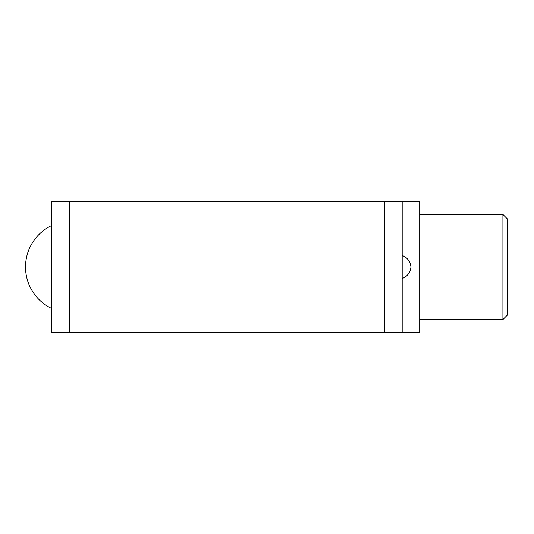 <?xml version="1.0" encoding="UTF-8"?>
<svg xmlns="http://www.w3.org/2000/svg" width="534" height="534" viewBox="0 0 534 534"><rect width="100%" height="100%" fill="white"/><g stroke="black" fill="none" stroke-linecap="round" stroke-linejoin="round"><path stroke-width="0.8" d="M51.811 308.552A45.984 45.984 0 0 1 51.811 225.448M502.921 319.559L507.3 315.173L507.3 218.827L502.921 214.441L502.921 319.559L419.704 319.559M402.189 332.695L419.704 332.695L419.704 201.305L51.811 201.305L51.811 332.695L402.189 332.695L402.189 201.305M402.189 278.514A13.17 13.17 0 0 0 410.946 267A13.17 13.17 0 0 0 402.189 255.486M384.667 201.305L384.667 332.695M69.333 332.695L69.333 201.305M502.921 214.441L419.704 214.441"/></g></svg>
